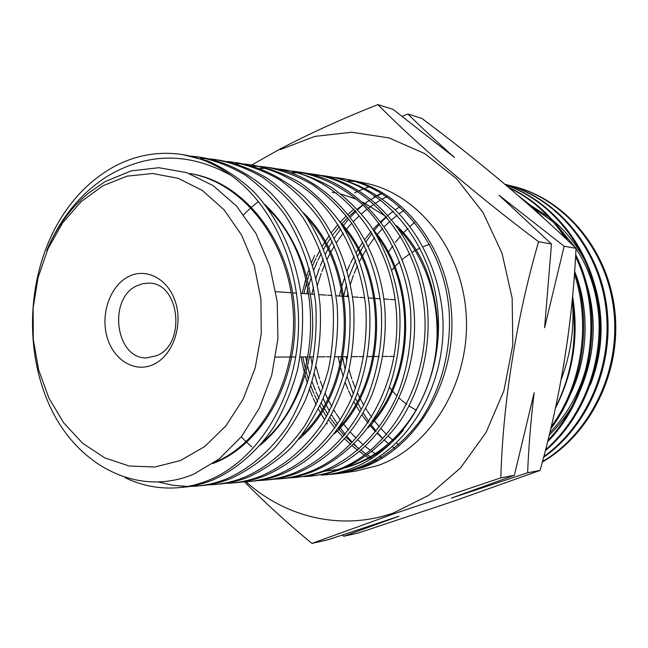 <?xml version="1.0" encoding="UTF-8"?>
<svg xmlns="http://www.w3.org/2000/svg" width="648" height="648" viewBox="0 0 648 648"><rect width="100%" height="100%" fill="white"/><g stroke="black" fill="none" stroke-linecap="round" stroke-linejoin="round"><path stroke-width="0.97" d="M153.333 364.549C172.093 356.23 182.922 327.224 175.859 303.369C169.063 279.377 146.602 267.146 128.498 276.599C110.298 285.711 100.448 313.559 106.952 336.636C113.198 359.843 134.679 373.224 153.333 364.549M137.012 285.679L143.038 283.573L149.267 283.136C179.771 283.071 186.316 344.12 156.824 355.622L146.966 357.866C115.652 359.721 107.438 298.542 137.012 285.679M102.862 185.79L81.016 201.755L62.475 223.114L47.984 248.783L38.078 277.555L33.113 308.165L33.283 339.309L38.572 369.66L48.819 397.913L63.65 422.804L82.515 443.135L104.66 457.836L129.146 466.009L154.823 467.022L180.436 460.534L204.606 446.634L225.95 425.825L243.186 399.087L255.215 367.837L261.266 333.825L260.933 299.036L254.251 265.51L241.672 235.2L224.03 209.766L202.435 190.512L178.168 178.297L152.604 173.518L127.089 176.143L102.862 185.79M88.606 193.039L104.936 181.691L131.163 170.878L158.833 167.711L186.673 172.619L213.16 185.636L236.674 206.202L255.968 233.466L269.803 265.988L277.231 301.733L277.903 338.855L271.755 375.103L259.33 408.264L241.388 436.736L219.121 459.003L193.987 474.036C140.365 496.838 82.158 468.253 53.533 413.594C24.737 358.546 25.612 283.573 55.663 227.246C69.895 201.115 88.663 181.302 111.966 167.8C133.213 155.868 155.666 151.308 179.35 154.127C197.672 156.549 214.99 163.693 231.296 175.568C189.248 152.134 148.092 152.272 107.835 175.964C80.781 193.088 60.418 217.931 46.753 250.501C56.757 226.913 70.705 207.757 88.606 193.039M324.859 474.887L321.343 475.187C331.533 474.482 341.585 472.254 351.491 468.528C405.122 448.87 444.358 380.287 437.797 310.222C431.584 239.881 381.024 182.793 324.284 175.835L320.76 175.422M258.447 201.488L251.643 207.052M250.954 207.66L243.664 214.642M241.291 436.857L246.11 441.717M246.775 442.341L251.78 446.828M331.331 474.296L340.378 473.356L362.791 467.573C415.716 448.408 455.269 383.495 451.705 315.77C448.457 248.014 403.145 190.601 349.418 179.78L336.304 177.844M330.367 474.401C340.621 473.688 350.771 471.469 360.806 467.743C384.037 458.185 403.979 442.292 420.625 420.058C441.264 389.399 451.624 349.839 449.121 310.659C443.515 241.048 394.535 184.826 337.916 177.876L334.554 177.479M322.396 175.762L327.58 176.329C351.969 180.403 374.341 191.419 394.713 209.385C420.568 234.738 437.74 271.091 442.268 310.449C449.307 380.416 410.265 448.546 356.975 468.067C347.028 471.793 337.001 474.004 326.892 474.709M124.983 477.633C141.337 485.538 158.493 488.94 176.45 487.839C187.037 487.11 197.478 484.696 207.765 480.605C254.308 462.267 292.24 405.883 297.829 340.2C303.523 274.323 275.87 207.595 231.296 175.568M182.679 154.621L207.514 160.89C223.779 167.978 238.901 177.965 252.89 190.844C279.685 218.935 297.643 259.475 302.203 303.782C303.377 325.904 301.855 347.782 297.635 369.417C291.989 390.234 284.018 409.455 273.74 427.081C257.021 451.729 235.702 469.986 212.252 480.225C201.909 484.323 191.484 486.729 180.97 487.45L176.45 487.839M159.133 482.193L173.138 485.336L187.499 486.462M189.775 486.445L194.943 486.227C205.521 485.498 215.914 483.108 226.136 479.058C249.926 468.658 270.354 451.097 287.42 426.376C297.635 409.018 305.573 389.999 311.218 369.32C315.398 347.968 316.913 326.333 315.779 304.414C311.947 271.139 301.774 241.429 285.25 215.282C273.488 199.317 260.14 185.903 245.195 175.049C229.684 165.92 213.548 159.821 196.79 156.735L191.606 156.176M196.79 156.735L201.188 157.399C226.346 161.538 250.411 173.745 271.05 193.258C297.683 220.936 315.495 261.152 319.999 304.592C322.032 338.037 317.277 369.644 305.718 399.411C297.035 418.082 286.408 434.573 273.845 448.894C260.375 461.724 245.916 471.663 230.469 478.694C220.207 482.736 209.814 485.117 199.301 485.846L198.596 485.911M207.83 484.89L212.763 484.672C223.179 483.959 233.531 481.594 243.818 477.576C266.952 467.629 288.263 449.68 304.763 425.663C314.977 408.467 322.89 389.683 328.496 369.32C332.675 348.3 334.198 326.932 333.064 305.224C329.257 272.419 319.164 243.13 302.794 217.372C291.009 201.479 277.733 188.22 262.966 177.593C247.471 168.521 231.401 162.47 214.78 159.44L209.887 158.906M219.024 160.064C235.686 163.134 251.716 169.16 267.098 178.143C281.953 188.852 295.204 202.063 306.852 217.769C323.255 243.51 333.347 272.727 337.13 305.427C339.236 337.746 334.295 370.049 322.923 398.893C314.296 417.288 303.726 433.577 291.187 447.768C277.895 460.372 263.501 470.189 247.998 477.228C237.84 481.205 227.497 483.57 216.95 484.307L212.763 484.672M225.245 483.384L229.943 483.173C240.465 482.428 250.776 480.087 260.877 476.142C284.432 465.993 304.682 448.862 321.602 424.756C331.679 407.94 339.536 389.416 345.173 369.182C349.312 348.535 350.819 327.483 349.701 306.018C345.951 273.707 335.923 244.79 319.602 219.267C308.002 203.691 294.8 190.593 280.009 179.982C264.74 171.08 248.775 165.094 232.114 162.024L227.416 161.506M235.913 162.599L236.204 162.64C260.901 166.666 284.958 178.71 305.24 197.664C331.598 224.734 349.151 263.736 353.614 306.212C354.748 327.515 353.225 348.527 349.061 369.255C343.497 389.254 335.64 407.722 325.482 424.667C308.602 448.619 288.401 465.661 264.886 475.802C254.648 479.771 244.345 482.112 233.977 482.817L233.596 482.849M242.052 481.934L246.515 481.723C256.892 481.01 267.162 478.694 277.328 474.757C308.197 461.943 335.17 434.759 351.645 398.058C362.88 370.065 367.805 338.24 365.731 306.788C361.284 264.684 343.796 226.103 317.593 199.292C297.335 180.452 273.48 168.561 248.84 164.535L244.377 164.041M252.59 165.094L252.769 165.127C269.317 168.164 285.177 174.077 300.356 182.866C315.025 193.315 328.123 206.226 339.665 221.608C355.841 246.718 365.788 275.165 369.49 306.95C371.474 339.058 366.768 369.433 355.388 398.083C339.017 434.444 311.955 461.749 281.192 474.433C271.115 478.329 260.861 480.646 250.411 481.383L250.144 481.407M258.244 480.533L262.513 480.33C272.881 479.601 283.111 477.301 293.196 473.429C323.781 460.866 350.803 433.828 367.116 397.751C378.44 369.409 383.13 339.317 381.178 307.5C377.476 276.016 367.594 247.844 351.532 223.001C339.981 207.692 326.94 194.894 312.401 184.591C297.221 175.835 281.418 169.954 264.983 166.957L260.731 166.471M264.983 166.957L268.774 167.524C326.665 174.571 378.4 234.106 384.807 307.703C386.872 338.645 381.964 369.935 370.802 397.556C354.432 433.642 327.653 460.461 296.93 473.113C286.853 476.985 276.639 479.277 266.279 479.998L266.134 480.014M273.918 479.18L277.976 478.977C288.36 478.248 298.542 475.964 308.521 472.141C362.904 451.891 402.813 380.911 396.09 308.229C389.699 235.362 338.296 176.345 280.568 169.282L276.494 168.82M284.286 169.841C300.559 172.814 316.256 178.629 331.379 187.296C345.773 197.438 358.709 210.057 370.186 225.164C386.119 249.626 395.92 277.376 399.581 308.424C401.501 339.746 396.835 369.352 385.592 397.248C369.344 432.864 342.525 459.408 312.117 471.833C302.033 475.673 291.859 477.949 281.596 478.661L281.548 478.661M289.04 477.868L292.92 477.673C303.118 476.969 313.259 474.709 323.328 470.894C353.687 458.525 380.344 432.257 396.56 396.892C407.624 369.854 412.501 339.325 410.468 308.91C406.134 268.402 389.011 231.158 363.236 205.238C343.383 187.07 319.869 175.487 295.626 171.542L291.762 171.096M293.504 171.469L299.165 172.068C356.562 179.083 407.519 237.371 413.845 309.064C420.495 380.749 380.854 450.579 326.795 470.602L312.547 474.952L297.975 477.244M303.653 476.604L307.363 476.41C317.666 475.681 327.758 473.437 337.649 469.687C391.457 449.817 430.985 380.651 424.359 309.558C418.09 238.577 367.392 180.703 310.19 173.721L306.488 173.291M313.745 174.255C370.672 181.286 421.427 238.91 427.623 309.825C430.555 349.758 420.503 389.991 400.156 421.111C383.721 443.669 364.006 459.764 341.002 469.411L326.325 473.834L311.518 476.061M207.668 158.736L200.491 158.493M242.32 163.871L235.678 163.596M258.746 166.309L252.356 166.018M266.425 168.334L259.978 168.504M304.714 173.138L298.963 172.814M297.092 172.773L291.098 172.862M308.197 173.656L313.6 174.239M319.043 175.268L313.47 174.936M340.378 473.356L356.481 470.975L378.61 465.288C430.847 446.448 469.8 382.838 466.285 316.507C463.069 250.144 418.406 193.841 365.351 183.141L349.418 179.78M429.575 244.304L423.071 246.669M555.547 407.471C571.674 374.965 577.352 340.273 572.589 303.394C574.282 329.638 570.475 354.991 561.16 379.461M311.931 543.413L327.977 539.8L398.941 516.237L343.756 536.26L358.644 532.915L453.398 501.277L540.084 470.408C560.544 397.313 572.524 323.287 576.032 248.322C530.696 204.663 479.326 161.368 421.929 118.438L407.9 114.024C421.548 127.51 437.068 141.977 454.45 157.432L393.02 109.35L377.865 104.587C414.817 142.26 472.692 192.1 538.585 241.736C516.505 317.39 502.751 404.028 500.847 477.86L393.992 513.759L311.931 543.413C287.437 523.244 264.975 502.718 244.539 481.845M246.013 481.756C285.638 517.428 341.585 531.158 393.474 512.957L428.96 495.194L460.485 467.961L486.041 432.5L503.909 390.687L512.819 344.971L512.155 298.145L501.973 253.093L483.027 212.536L456.654 178.783L424.643 153.56L388.978 137.911L351.743 132.249L314.888 136.388L280.195 149.656M251.748 164.973L280.228 148.951C309.541 133.585 342.095 118.795 377.865 104.587M382.936 438.745L377.784 433.099M376.124 431.131L370.672 424.181M368.906 421.735L363.18 412.979M361.317 409.82L355.315 398.245M353.371 393.895L347.126 376.674M345.125 369.376L342.5 356.708M343.659 296.29L346.575 284.423M348.827 277.206L355.647 260.302M357.736 256.033L364.119 244.725M366.079 241.672L372.082 233.175M373.928 230.81L379.582 224.127M381.308 222.24L386.613 216.837M388.233 215.314L390.064 213.629M357.907 447.89L357.089 447.12M356.724 446.764L354.083 444.139M351.637 441.596L347.02 436.428M345.254 434.322L340.143 427.753M337.616 424.213L333.356 417.717M332.789 416.802L331.525 414.688M329.54 411.245L326.049 404.627M325.442 403.396L323.117 398.415M321.044 393.555L318.273 386.305M317.633 384.466L314.361 373.726M312.214 364.816L310.724 356.894M311.899 294.135L313.502 287.04M315.941 278.243L319.464 267.908M320.169 266.093L323.263 258.722M325.499 253.951L327.856 249.31M328.496 248.103L332.311 241.429M334.409 238.051L335.583 236.245M336.174 235.354L340.791 228.817M343.254 225.601L348.721 219.065M350.544 217.04L355.144 212.261M355.582 211.823L356.125 211.289M357.826 209.66L360.345 207.336M360.717 207.004L363.002 205.011M364.565 203.683L369.749 200.248M327.378 423.954L326.649 422.869M324.689 419.847L320.801 413.367M320.209 412.314L318.338 408.872M316.273 404.822L313.154 398.115M312.514 396.649L309.598 389.343M307.436 383.179L305.062 375.322M304.398 372.843L301.028 356.951M302.211 293.479L305.864 278.794M306.601 276.356L309.307 268.361M311.672 262.286L314.653 255.458M509.028 185.36L513.921 186.543C565.08 199.155 608.027 249.764 614.79 310.449C621.861 371.588 590.652 434.241 542.327 462.065M512.819 186.26C563.817 198.839 606.698 249.14 613.721 309.606C621.059 370.551 590.409 433.237 542.465 461.538M543.761 456.613C588.408 424.643 614.401 362.264 605.24 303.175C596.338 244.766 554.38 196.846 504.97 184.267L505.262 184.34C555.077 196.636 597.464 244.806 606.301 303.62C615.406 363.074 588.781 425.776 543.575 457.342M505.634 184.826C551.408 200.078 589.453 246.329 598.177 301.442C607.038 357.437 585.533 416.51 545.26 450.846M505.845 185.012C551.019 200.653 588.449 246.629 597.124 301.207C605.92 356.7 585.071 415.206 545.519 449.842M508.567 187.312C532.389 198.256 552.153 216.003 567.859 240.538M575.683 254.721C605.329 313.519 593.487 395.434 547.536 441.831M509.239 187.888C531.579 198.572 550.322 215.371 565.461 238.278M575.57 256.584C603.717 314.661 592.215 394.259 547.892 440.429M518.7 195.996L531.87 206.291L544.061 218.473M574.614 271.399C592.661 323.077 583.37 385.925 550.687 428.887M522.539 199.333L538.407 213.37M574.428 273.999C590.992 324.454 582.025 384.612 551.181 426.789M572.597 296.209C578.964 336.012 573.229 373.353 555.376 408.232M572.192 300.551L572.589 303.394M402.173 116.316L407.9 114.024M354.74 181.448L347.701 180.93M369.255 186.802L365.148 188.276M363.795 188.803L359.195 190.723M357.672 191.411L354.545 192.902M381.737 193.315L377.055 195.323M375.508 196.036L374.066 196.733M420.017 248.022L415.967 250.071M415.206 250.493L412.298 252.21M409.876 253.765L404.328 257.839M403.574 258.455L402.181 259.621M399.743 261.8L394.948 266.652M394.178 267.502L391.975 270.078M389.537 387.366L391.7 390.112M392.437 390.995L396.973 395.936M399.322 398.212L400.772 399.524M401.509 400.172L406.798 404.368M409.171 406.021L416.316 410.265M343.756 536.26L342.355 535.094M527.618 472.773L451.405 498.101L514.366 475.292L534.146 392.688C530.809 420.617 528.63 447.314 527.618 472.773L540.084 470.408M500.847 477.86L514.366 475.292M564.141 246.232L544.595 327.742L551.497 244.004L499.057 195.251L564.141 246.232L576.032 248.322M538.585 241.736L551.497 244.004M334.66 177.714L329.297 177.479M190.099 173.567C242.279 182.372 287.615 239.031 292.953 307.573C298.671 376.01 263.072 442.584 214.488 462.461M268.248 209.004C327.175 265.486 323.571 390.801 263.639 441.126M306.844 217.76C359.041 273.108 355.768 384.815 302.308 434.784M342.93 226.557C388.484 280.244 385.625 379.234 338.483 428.304M376.739 235.443C415.895 286.951 413.335 374.139 372.365 421.67M399.281 229.416C423.46 255.442 440.843 298.21 436.388 347.328C431.754 395.701 401.533 450.311 345.659 467.516M191.646 173.842C244.361 182.704 289.964 240.473 294.565 309.744C299.57 378.902 262.408 445.233 213.006 463.49M264.87 204.493C295.124 232.664 313.697 279.693 312.66 327.394C311.502 375.054 290.911 420.098 260.261 445.168M303.183 212.593C361.965 267.632 358.393 390.307 298.639 439.409M339.082 220.774C391.392 274.768 388.217 384.774 334.554 433.577M372.657 228.833C418.802 281.378 415.919 379.744 368.161 427.712M332.351 192.326L336.766 193.104M340.905 194.027L356.675 199.292M362.904 202.168L386.726 216.967M396.592 225.642C423.565 251.035 437.424 288.352 438.153 337.608M403.34 430.15C388.201 448.529 368.534 461.165 344.347 468.075M338.369 469.411L326.365 470.999M388.816 251.675L392.769 245.884M395.458 242.287L400.561 236.099M402.368 234.074L402.91 233.491M403.429 232.94L407.989 228.315M410.014 226.403L414.752 222.248M528.177 204.274L529.384 204.865M531.457 205.926L549.01 217.185M552.38 219.883C566.32 231.482 577.587 245.908 586.197 263.153M593.908 282.139C604.552 316.702 603.401 350.86 590.45 384.629M584.261 276.226C597.367 314.507 596.087 352.415 580.405 389.958M571.423 407.228C565.032 417.685 557.62 426.992 549.18 435.156M394.616 448.222L392.437 446.634M389.78 444.609L389.351 444.277M388.824 443.856L384.556 440.3M382.879 438.809L377.395 433.569M375.629 431.746L370.105 425.582M368.032 423.055L363.326 416.842M362.759 416.048L362.03 414.995M360.086 412.104L356.141 405.713M355.541 404.676L353.832 401.59M351.807 397.694L348.559 390.752M347.927 389.294L345.311 382.693M343.229 376.65L340.646 367.683M340.006 365.067L338.272 356.732M339.374 295.998L341.204 288.49M341.933 285.898L344.882 276.826M347.166 270.872L349.888 264.627M350.552 263.201L354.124 256.195M356.279 252.38L357.939 249.601M358.571 248.597L362.856 242.158M364.881 239.371L365.496 238.545M366.079 237.776L371.118 231.595M373.094 229.36L378.959 223.276M380.773 221.543L385.86 217.023M388.103 215.168L393.425 211.118M395.207 209.863L399.913 206.744M574.622 271.31C590.012 309.517 588.4 357.575 570.102 394.972M568.013 336.62L563.485 366.355M376.601 460.445L374.811 459.44M372.389 458.015L371.093 457.221M370.624 456.937L367.602 454.985M366.039 453.932L360.912 450.239M359.235 448.951L357.008 447.161M356.603 446.828L353.784 444.439M352.018 442.868L351.54 442.43M351.078 442.009L346.251 437.335M344.38 435.399L338.839 429.179M336.336 426.125L331.711 419.961M331.12 419.126L329.954 417.442M327.888 414.315L324.089 408.062M323.457 406.96L321.206 402.821M319.043 398.536L316.005 391.862M315.341 390.282L312.093 381.745M309.857 374.787L307.565 366.209M306.877 363.196L305.637 356.927M306.755 293.787L308.002 288.433M308.78 285.444L311.413 276.704M313.875 269.851L317.269 261.711M317.982 260.156L321.335 253.376M323.627 249.188L325.855 245.398M326.511 244.32L330.642 238.019M332.805 234.973L333.825 233.588M334.441 232.778L339.422 226.598M341.804 223.868L347.709 217.704M349.628 215.857L354.351 211.604M354.821 211.208L355.525 210.608M357.332 209.126L359.94 207.068M360.353 206.761L362.872 204.889M371.328 199.276L376.148 196.49M377.622 195.696L382.004 193.485M529.732 205.643L531.125 206.388M533.417 207.676L553.441 222.126M557.426 225.82L575.789 248.087M576.023 248.451C590.555 270.961 598.274 296.403 599.197 324.786M398.642 444.803L396.382 443.054M392.866 440.162L388.403 436.169M386.702 434.549L381.162 428.838M379.388 426.854L374.269 420.682M371.725 417.304L367.376 410.994M366.8 410.111L365.683 408.337M363.739 405.089L360.094 398.439M359.494 397.248L357.461 393.028M355.436 388.452L352.455 380.789M351.832 378.991L348.964 369.652M346.907 361.122L346.04 356.684M347.142 296.525L348.049 292.613M350.39 284.18L353.484 275.197M354.164 273.432L357.477 265.712M359.648 261.217L361.689 257.321M362.329 256.154L366.306 249.448M368.348 246.305L369.392 244.766M369.992 243.907L374.666 237.614M377.144 234.56L382.595 228.444M384.434 226.541L390.128 221.114M391.87 219.575L397.281 215.152M399.128 213.751L403.858 210.398M588.076 359.591C582.001 388.031 569.228 412.411 549.763 432.743M381.453 457.593L379.55 456.459M377.039 454.896L376.026 454.232M375.54 453.916L372.114 451.567M370.51 450.417L365.269 446.375M363.569 444.965L362.281 443.864M361.843 443.491L358.028 440.033M356.044 438.129L350.39 432.265M348.494 430.134L343.416 423.962M342.857 423.233L342.363 422.585M340.37 419.888L336.15 413.699M335.543 412.752L333.947 410.184M331.865 406.636L328.406 400.197M327.767 398.917L325.158 393.344M322.988 388.225L320.258 380.903M319.586 378.91L316.07 366.582M317.374 285.314L321.189 273.407M321.918 271.447L324.98 263.987M327.305 258.965L329.962 253.749M330.642 252.501L334.409 245.989M336.604 242.53L338.102 240.286M338.726 239.371L343.302 233.126M345.368 230.534L345.7 230.129M346.283 229.424L351.718 223.268M353.662 221.235L359.251 215.833M361.495 213.84L365.148 210.77M365.585 210.414L367.149 209.183M368.882 207.862L374.196 204.079M375.816 203.01L380.797 199.932M382.352 199.041L386.872 196.595M374.925 461.36L373.175 460.396M370.778 459.019L369.376 458.185M368.923 457.901L366.047 456.095M364.5 455.074L359.413 451.486M357.753 450.239L355.177 448.214M354.78 447.89L352.334 445.856M350.576 444.334L349.815 443.653M349.369 443.248L344.841 438.963M342.97 437.084L337.268 430.847M334.959 428.101L330.188 421.937M329.605 421.135L328.601 419.726M326.535 416.713L322.615 410.508M321.983 409.447L319.869 405.721M317.706 401.647L314.564 395.118M313.899 393.628L310.757 385.941M308.513 379.615L306.123 371.685M305.435 369.085L302.802 356.943M303.92 293.601L306.731 282.423M307.5 279.855L310.222 271.796M312.66 265.55L315.924 258.252M316.629 256.794L320.088 250.16M322.372 246.183L324.446 242.798M325.094 241.769L329.346 235.508M331.501 232.591L332.359 231.466M332.967 230.688L338.086 224.516M340.265 222.094L346.34 215.914M348.243 214.132L352.65 210.252M353.111 209.871L354.108 209.045M330.44 474.393L332.238 474.239M295.626 171.542L299.165 172.076M324.284 175.835L327.58 176.329M395.134 299.765L389.885 299.416M388.703 299.336L383.827 299.003M380.198 298.76L375.111 298.412M373.888 298.331L368.477 297.967M364.711 297.707L359.802 297.375M358.538 297.294L352.561 296.889M348.64 296.622L343.934 296.306M342.622 296.217L336.037 295.772M331.97 295.496L327.467 295.188M326.114 295.099L318.873 294.613M314.636 294.322L310.376 294.038M308.975 293.941L301.036 293.406M296.63 293.107L292.621 292.831M291.163 292.734L275.846 291.697M394.195 356.4L389.035 356.432M387.852 356.432L382.895 356.465M379.258 356.489L374.277 356.513M373.062 356.522L367.554 356.554M363.771 356.578L358.976 356.611M357.72 356.619L351.629 356.651M347.717 356.675L343.116 356.7M341.804 356.708L335.105 356.748M331.031 356.773L326.649 356.797M325.296 356.805L317.957 356.854M313.713 356.878L309.59 356.902M308.189 356.91L300.129 356.959M295.715 356.983L275.675 357.105M337.916 177.876L341.35 178.394"/></g></svg>
